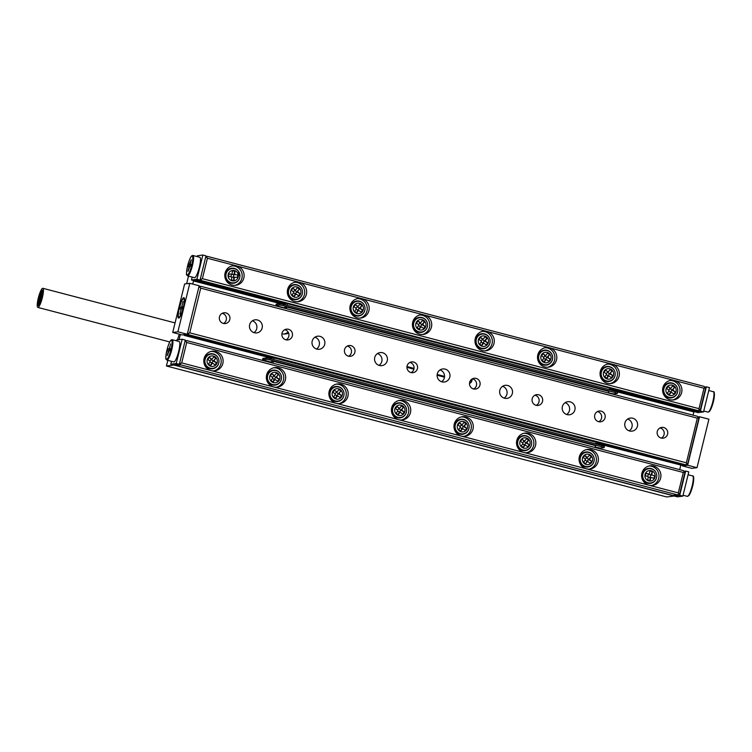 <?xml version="1.0" encoding="UTF-8"?>
<svg xmlns="http://www.w3.org/2000/svg" width="752" height="752" viewBox="0 0 752 752"><rect width="100%" height="100%" fill="white"/><g stroke="black" fill="none" stroke-linecap="round" stroke-linejoin="round"><path stroke-width="1.13" d="M444.535 376.385L437.166 374.458M414.014 368.395L406.992 366.553M406.945 367.155L413.92 368.978M437.1 375.051L444.498 376.987M167.809 360.349L166.427 365.989L173.909 365.021L674.271 496.01L674.459 495.248L674.271 496.01L679.714 495.305L685.674 471.053L683.906 471.288M597.943 444.413A14.495 14.185 82.6 0 0 598.564 443.849M679.695 469.652L680.748 465.356M693.071 415.16L693.87 411.927L694.961 411.786L695.168 410.94L694.961 411.786L609.346 389.367M616.452 391.651L693.87 411.927M470.066 381.179L471.824 380.954L472.341 378.848M471.824 380.954A3.299 3.224 -97.4 0 1 469.502 383.332M192.738 284.077L193.508 280.928L281.981 304.09M179.089 339.65L180.358 334.471M281.897 333.869A14.495 14.185 82.6 0 0 288.646 333.211M166.427 365.989L666.78 496.978L674.271 496.01L677.402 496.828L682.844 496.123L679.714 495.305M177.359 339.876A10.462 2.03 -75.3 0 0 179.22 334.17M188.498 276.125L186.637 283.711M193.508 280.928L285.318 304.541M284.096 334.02A14.495 14.185 82.6 0 0 288.204 332.243M199.684 257.287A10.547 2.04 104.7 0 1 199.844 257.297A10.547 2.04 104.7 0 1 199.252 267.618A10.547 2.04 104.7 0 1 194.665 277.704A10.547 2.04 104.7 0 1 194.505 277.695L187.624 275.899A10.547 2.04 104.7 0 0 187.784 275.909A10.547 2.04 104.7 0 0 192.371 265.813A10.547 2.04 104.7 0 0 192.963 255.492L192.559 255.473C191.798 255.614 190.322 256.122 187.68 265.531C186.487 272.149 186.167 275.27 186.731 274.894L187.624 275.899M287.612 289.426A9.889 9.673 82.6 0 0 298.271 301.693A9.889 9.673 82.6 0 0 299.352 282.31A9.889 9.673 82.6 0 0 287.612 289.426M297.303 301.759A9.889 9.673 82.6 0 0 294.784 282.254M225.074 273.051A9.889 9.673 82.6 0 0 235.724 285.318A9.889 9.673 82.6 0 0 236.805 265.935A9.889 9.673 82.6 0 0 225.074 273.051M234.765 285.393A9.889 9.673 82.6 0 0 232.236 265.879M350.159 305.801A9.889 9.673 82.6 0 0 360.81 318.058A9.889 9.673 82.6 0 0 361.891 298.685A9.889 9.673 82.6 0 0 350.159 305.801M359.851 318.134A9.889 9.673 82.6 0 0 357.322 298.629M412.707 322.176A9.889 9.673 82.6 0 0 423.357 334.433A9.889 9.673 82.6 0 0 424.438 315.06A9.889 9.673 82.6 0 0 412.707 322.176M422.398 334.508A9.889 9.673 82.6 0 0 419.87 315.003M475.255 338.55A9.889 9.673 82.6 0 0 485.905 350.808A9.889 9.673 82.6 0 0 486.986 331.435A9.889 9.673 82.6 0 0 475.255 338.55M484.946 350.883A9.889 9.673 82.6 0 0 482.417 331.378M537.793 354.925A9.889 9.673 82.6 0 0 548.443 367.183A9.889 9.673 82.6 0 0 549.524 347.809A9.889 9.673 82.6 0 0 537.793 354.925M547.484 367.258A9.889 9.673 82.6 0 0 544.965 347.753M600.34 371.3A9.889 9.673 82.6 0 0 610.991 383.558A9.889 9.673 82.6 0 0 612.072 364.184A9.889 9.673 82.6 0 0 600.34 371.3M610.032 383.633A9.889 9.673 82.6 0 0 607.503 364.118M662.888 387.675A9.889 9.673 82.6 0 0 673.538 399.932A9.889 9.673 82.6 0 0 674.619 380.559A9.889 9.673 82.6 0 0 662.888 387.675M672.579 400.008A9.889 9.673 82.6 0 0 670.051 380.493M190.66 266.33L189.767 266.443L188.056 271.303L189.081 267.11L189.1 266.499L188.207 266.65L191.281 259.76L190.265 263.924L190.237 264.535L191.13 264.413L190.66 266.33M189.466 267.139L189.1 266.499M190.265 263.924L191.008 264.901L190.228 264.525M698.119 410.639L201.517 280.628L200.032 280.825L696.634 410.827L699.501 409.896L699.003 408.674L704.013 388.248L207.411 258.246L202.391 278.663L699.003 408.674M205.813 256.601L207.467 256.385L704.079 386.387L705.479 388.793L700.469 409.22L699.501 409.896M609.346 389.207L693.494 411.241L694.97 411.043L609.364 388.634M285.619 303.883L198.368 281.041L196.883 281.229L285.384 304.4M200.032 280.825L199.515 280.158M198.086 280.336L198.368 281.041M694.97 411.043L695.788 410.611M196.883 281.229L196.366 280.562M202.391 278.663L201.01 279.406L201.517 280.628M207.467 256.385L206.499 257.071L207.411 258.246M704.013 388.248L704.981 387.571M200.408 278.616L201.01 279.406M205.578 257.56L206.499 257.071M704.596 387.054L706.363 386.829L700.403 411.081L694.961 411.786L698.091 412.604L703.534 411.899L700.403 411.081M703.534 411.899L709.484 387.647L706.363 386.829M197.212 256.611L197.428 255.727L202.871 255.022L206.001 255.84L200.041 280.082L194.599 280.787L191.469 279.97L192.183 277.093M202.871 255.022L196.921 279.265L200.041 280.082M196.921 279.265L191.469 279.97M190.82 265.672L188.677 264.732M170.234 349.483L167.987 348.966L167.517 350.874L168.974 350.799L168.41 350.761L167.367 355.527L169.078 350.676L169.971 350.554L170.441 348.646L169.538 348.759L169.576 348.148L170.591 343.993L169.52 348.392M173.975 361.938A10.547 2.04 -75.3 0 0 178.562 351.842A10.547 2.04 -75.3 0 0 179.155 341.521L172.274 339.725A10.547 2.04 104.7 0 1 171.682 350.037A10.547 2.04 104.7 0 1 167.094 360.133A10.547 2.04 104.7 0 1 166.935 360.123L173.815 361.928A10.547 2.04 -75.3 0 0 173.975 361.938M598.103 461.719A9.889 9.673 82.6 0 0 587.453 449.452A9.889 9.673 82.6 0 0 586.372 468.834A9.889 9.673 82.6 0 0 598.103 461.719M589.032 469.135A9.889 9.673 82.6 0 0 586.504 449.63M660.651 478.084A9.889 9.673 82.6 0 0 649.991 465.826A9.889 9.673 82.6 0 0 648.91 485.2A9.889 9.673 82.6 0 0 660.651 478.084M651.58 485.51A9.889 9.673 82.6 0 0 649.051 466.005M535.556 445.344A9.889 9.673 82.6 0 0 524.905 433.086A9.889 9.673 82.6 0 0 523.824 452.46A9.889 9.673 82.6 0 0 535.556 445.344M526.485 452.76A9.889 9.673 82.6 0 0 523.956 433.255M473.008 428.969A9.889 9.673 82.6 0 0 462.358 416.711A9.889 9.673 82.6 0 0 461.277 436.085A9.889 9.673 82.6 0 0 473.008 428.969M463.937 436.386A9.889 9.673 82.6 0 0 461.418 416.881M410.47 412.594A9.889 9.673 82.6 0 0 399.82 400.337A9.889 9.673 82.6 0 0 398.739 419.71A9.889 9.673 82.6 0 0 410.47 412.594M401.399 420.011A9.889 9.673 82.6 0 0 398.87 400.506M347.922 396.219A9.889 9.673 82.6 0 0 337.272 383.962A9.889 9.673 82.6 0 0 336.191 403.335A9.889 9.673 82.6 0 0 347.922 396.219M338.851 403.645A9.889 9.673 82.6 0 0 336.323 384.131M285.375 379.845A9.889 9.673 82.6 0 0 274.724 367.587A9.889 9.673 82.6 0 0 273.643 386.96A9.889 9.673 82.6 0 0 285.375 379.845M276.304 387.271A9.889 9.673 82.6 0 0 273.775 367.756M222.836 363.47A9.889 9.673 82.6 0 0 212.177 351.212A9.889 9.673 82.6 0 0 211.096 370.586A9.889 9.673 82.6 0 0 222.836 363.47M213.756 370.896A9.889 9.673 82.6 0 0 211.237 351.381M185.105 340.91L186.778 340.609L683.389 470.62L684.292 471.795L683.324 472.482L186.722 342.47L181.702 362.896L678.313 492.898L683.324 472.482M176.194 365.463L672.805 495.465L677.43 494.863L180.828 364.861L176.194 365.463L175.677 364.795M186.778 340.609L185.81 341.295L186.722 342.47M677.43 494.863L678.812 494.13L678.313 492.898M181.702 362.896L180.33 363.63L180.828 364.861M678.812 494.13L679.78 493.444L684.79 473.027L684.292 471.795M185.81 341.295L184.889 341.793M180.33 363.63L179.719 362.84M171.494 361.317L170.779 364.203L173.909 365.021L179.352 364.316L185.312 340.064L182.181 339.246L176.739 339.951L176.523 340.835M170.779 364.203L176.231 363.498L179.352 364.316M176.231 363.498L182.181 339.246M169.576 348.148L169.548 348.759M168.777 351.4L168.41 350.761M168.871 348.881L169.153 348.232M170.131 349.906L167.987 348.966M682.844 496.123L688.804 471.88L685.674 471.053M179.794 317.175A9.889 1.918 104.7 0 1 179.22 317.541A9.889 1.918 104.7 0 1 179.061 317.532L179.38 317.607A9.889 1.918 -75.3 0 0 179.446 317.626M178.75 318.096A10.547 2.04 -75.3 0 0 183.338 308A10.547 2.04 -75.3 0 0 183.93 297.689A10.547 2.04 -75.3 0 0 183.761 297.679A10.547 2.04 -75.3 0 0 179.173 307.765A10.547 2.04 -75.3 0 0 178.581 318.087A10.547 2.04 -75.3 0 0 178.75 318.096M597.473 411.57A5.433 5.32 -97.4 0 1 598.789 421.722M605.059 417.764A5.433 5.32 -97.4 0 1 600.604 421.806A5.433 5.32 -97.4 0 1 594.738 415.066A5.433 5.32 -97.4 0 1 599.203 411.024A5.433 5.32 -97.4 0 1 605.059 417.764M660.021 427.944A5.433 5.32 -97.4 0 1 661.337 438.096M667.607 434.139A5.433 5.32 -97.4 0 1 663.142 438.181A5.433 5.32 -97.4 0 1 657.286 431.441A5.433 5.32 -97.4 0 1 661.751 427.399A5.433 5.32 -97.4 0 1 667.607 434.139M534.926 395.195A5.433 5.32 -97.4 0 1 536.242 405.356M542.521 401.399A5.433 5.32 -97.4 0 1 538.056 405.431A5.433 5.32 -97.4 0 1 532.2 398.692A5.433 5.32 -97.4 0 1 536.655 394.65A5.433 5.32 -97.4 0 1 542.521 401.399M472.388 378.82A5.433 5.32 -97.4 0 1 473.704 388.981M479.973 385.024A5.433 5.32 -97.4 0 1 475.508 389.066A5.433 5.32 -97.4 0 1 469.652 382.317A5.433 5.32 -97.4 0 1 474.117 378.275A5.433 5.32 -97.4 0 1 479.973 385.024M409.84 362.445A5.433 5.32 -97.4 0 1 411.156 372.607M417.426 368.649A5.433 5.32 -97.4 0 1 412.961 372.691A5.433 5.32 -97.4 0 1 407.105 365.942A5.433 5.32 -97.4 0 1 411.57 361.909A5.433 5.32 -97.4 0 1 417.426 368.649M347.292 346.07A5.433 5.32 -97.4 0 1 348.608 356.232M354.878 352.274A5.433 5.32 -97.4 0 1 350.423 356.316A5.433 5.32 -97.4 0 1 344.566 349.577A5.433 5.32 -97.4 0 1 349.022 345.535A5.433 5.32 -97.4 0 1 354.878 352.274M284.745 329.696A5.433 5.32 -97.4 0 1 286.061 339.857M292.34 335.9A5.433 5.32 -97.4 0 1 287.875 339.942A5.433 5.32 -97.4 0 1 282.019 333.202A5.433 5.32 -97.4 0 1 286.474 329.16A5.433 5.32 -97.4 0 1 292.34 335.9M222.207 313.33A5.433 5.32 -97.4 0 1 223.523 323.482M229.792 319.525A5.433 5.32 -97.4 0 1 225.327 323.567A5.433 5.32 -97.4 0 1 219.471 316.827A5.433 5.32 -97.4 0 1 223.936 312.785A5.433 5.32 -97.4 0 1 229.792 319.525M627.685 419.043A6.589 6.448 -97.4 0 1 629.217 430.868M637.433 426.243A6.589 6.448 -97.4 0 1 632.018 431.14A6.589 6.448 -97.4 0 1 624.921 422.972A6.589 6.448 -97.4 0 1 630.326 418.065A6.589 6.448 -97.4 0 1 637.433 426.243M565.137 402.668A6.589 6.448 -97.4 0 1 566.67 414.493M574.885 409.868A6.589 6.448 -97.4 0 1 569.48 414.766A6.589 6.448 -97.4 0 1 562.374 406.597A6.589 6.448 -97.4 0 1 567.779 401.7A6.589 6.448 -97.4 0 1 574.885 409.868M502.599 386.293A6.589 6.448 -97.4 0 1 504.131 398.128M512.338 393.493A6.589 6.448 -97.4 0 1 506.933 398.391A6.589 6.448 -97.4 0 1 499.826 390.222A6.589 6.448 -97.4 0 1 505.241 385.325A6.589 6.448 -97.4 0 1 512.338 393.493M440.052 369.928A6.589 6.448 -97.4 0 1 441.584 381.753M449.79 377.119A6.589 6.448 -97.4 0 1 444.385 382.016A6.589 6.448 -97.4 0 1 437.288 373.847A6.589 6.448 -97.4 0 1 442.693 368.95A6.589 6.448 -97.4 0 1 449.79 377.119M377.504 353.553A6.589 6.448 -97.4 0 1 379.036 365.378M387.252 360.744A6.589 6.448 -97.4 0 1 381.837 365.641A6.589 6.448 -97.4 0 1 374.74 357.473A6.589 6.448 -97.4 0 1 380.145 352.575A6.589 6.448 -97.4 0 1 387.252 360.744M314.956 337.178A6.589 6.448 -97.4 0 1 316.489 349.003M324.704 344.369A6.589 6.448 -97.4 0 1 319.299 349.276A6.589 6.448 -97.4 0 1 312.193 341.098A6.589 6.448 -97.4 0 1 317.607 336.2A6.589 6.448 -97.4 0 1 324.704 344.369M252.418 320.803A6.589 6.448 -97.4 0 1 253.95 332.628M262.157 328.004A6.589 6.448 -97.4 0 1 256.752 332.901A6.589 6.448 -97.4 0 1 249.655 324.723A6.589 6.448 -97.4 0 1 255.06 319.826A6.589 6.448 -97.4 0 1 262.157 328.004M596.035 443.182L681.65 465.281L596.045 442.872M183.732 334.715L184.24 335.383L272.299 358.121M184.24 335.383L272.168 358.394M682.468 464.849L681.65 465.281M185.048 335.279L184.766 334.574M198.989 286.521L200.784 286.286L697.386 416.288L698.796 418.695L687.826 463.364L686.858 464.05L686.36 462.818L697.33 418.15L200.718 288.148L189.748 332.816L686.36 462.818M198.744 287.546L199.816 286.973L200.718 288.148M200.784 286.286L199.816 286.973M188.874 334.781L186.712 335.063L683.314 465.065L685.476 464.792L188.874 334.781L187.662 332.638M685.476 464.792L686.858 464.05M189.748 332.816L188.376 333.55M186.195 334.396L186.712 335.063M697.33 418.15L698.298 417.473M187.267 334.255L199.177 285.76L189.795 283.307L184.625 283.974L172.716 332.469L182.097 334.922L187.267 334.255L177.886 331.801L189.795 283.307M172.716 332.469L177.886 331.801M184.202 297.895A10.547 2.04 -75.3 0 0 183.573 298.45M178.656 317.25A10.547 2.04 -75.3 0 0 178.929 318.04M184.447 298.506A9.889 1.918 -75.3 0 0 184.381 298.488L184.071 298.403A9.889 1.918 104.7 0 1 184.531 299.08M181.129 309.213L179.888 314.242L181.288 308.809L182.379 308.668L182.849 306.75L181.758 306.891L182.708 307.352L181.768 306.59L183.027 301.477L181.74 306.807M180.734 309.185L181.223 308.912L180.734 309.185M182.642 307.587L180.132 307.107L179.662 309.016L180.753 308.875M182.51 308.151L180.132 307.107M682.703 464.905L682.459 465.911L687.629 465.244L699.539 416.749L697.903 416.956M682.459 465.911L691.84 468.374L697.01 467.697L708.92 419.202L699.539 416.749M697.01 467.697L687.629 465.244M283.795 304.438L283.485 305.716L279.678 304.983L275.862 305.481L276.172 304.203L279.988 303.714L283.795 304.438L615.286 391.219L617.73 392.13L617.42 393.409L613.604 393.898L608.396 392.798M284.265 307.944L275.862 305.481M279.678 304.983L279.988 303.714M283.485 305.716L614.967 392.497L615.286 391.219M284.256 308.141L284.275 307.455L286.897 307.107L608.998 391.435L608.312 392.976M617.42 393.409L614.967 392.497M286.897 307.107L286.211 308.649M287.283 303.667L287.226 305.34M609.383 387.985L609.336 389.668M285.205 304.814L285.882 303.3M270.476 358.676L270.156 359.954L266.349 359.23L262.542 359.719L262.852 358.441L266.669 357.952L270.476 358.676L601.967 445.457L604.411 446.368L604.1 447.647L600.284 448.136L595.067 447.036M270.936 362.182L262.542 359.719M266.349 359.23L266.669 357.952M270.156 359.954L601.647 446.735L601.967 445.457M270.927 362.643L270.955 361.693L273.568 361.345L595.678 445.673L594.888 447.449M604.1 447.647L601.647 446.735M273.568 361.345L272.779 363.122M273.954 357.905L273.907 359.578M596.063 442.223L596.007 443.906M271.876 359.052L272.553 357.538M406.945 367.343L413.873 369.157M437.091 375.239L444.479 377.175M299.493 286.061A7.576 7.417 -97.4 0 1 300.781 287.302C302.661 289.793 303.009 292.472 301.825 295.348A7.576 7.417 -97.4 0 1 290.686 298.196A7.576 7.417 -97.4 0 1 289.125 287.593A7.576 7.417 -97.4 0 1 299.493 286.061M297.36 287.64L299.352 289.153L297.275 291.334L299.493 289.144L297.416 287.565L295.884 289.67A0.658 0.649 82.6 0 1 294.981 289.802L292.904 288.232L291.372 290.338L293.449 291.917A0.658 0.649 82.6 0 1 293.581 292.838L292.049 294.944L294.126 296.523L295.658 294.417L294.981 294.502L294.032 296.457M297.961 291.25A0.658 0.649 82.6 0 0 298.093 292.171L297.416 292.255L300.17 293.75L298.093 292.171M294.981 294.502L296.091 294.154A0.658 0.649 82.6 0 1 296.561 294.286L298.638 295.856L300.17 293.75M292.838 288.317L294.981 289.802M300.029 293.769L298.553 295.799M293.628 292.772L295.884 294.37M295.226 293.994L296.758 291.879L294.681 290.31L293.487 291.945M297.416 292.255L297.275 291.334M294.681 290.31L294.305 289.896L295.451 289.934M239.926 276.557A7.576 7.417 -97.4 0 1 230.591 283.053A7.576 7.417 -97.4 0 1 230.366 268.502A7.576 7.417 -97.4 0 1 238.234 270.927L239.935 276.52L239.277 278.973M234.163 277.281L234.878 277.187A0.658 0.649 82.6 0 1 235.028 277.187L237.594 277.46L237.848 274.847L234.596 274.659L237.848 274.847M234.878 277.187A0.658 0.649 82.6 0 0 234.314 277.77L233.637 277.864L233.919 280.383M228.862 273.916L231.428 274.151L228.862 273.878L228.608 276.501L231.174 276.774A0.658 0.649 82.6 0 1 231.748 277.497L231.494 280.12L234.06 280.393L234.314 277.77M231.428 274.151A0.658 0.649 82.6 0 0 232.133 273.568L232.396 270.946L234.962 271.218L234.699 273.841A0.658 0.649 82.6 0 0 235.282 274.565M232.387 270.974L234.962 271.218M234.821 271.237L234.022 273.935L234.699 273.841M237.707 274.865L237.453 277.45M231.607 277.018L233.562 277.225L233.825 274.602L231.259 274.33L231.014 276.755M233.637 277.864L234.342 277.272M233.825 274.602L234.022 273.935M234.596 274.659L234.069 274.424M647.35 483.16A7.576 7.417 -97.4 0 1 642.227 473.779A7.576 7.417 -97.4 0 1 655.048 471.053C656.928 473.534 657.276 476.213 656.092 479.099A7.576 7.417 -97.4 0 1 647.35 483.16M646.024 473.318L648.525 473.976L646.043 473.252L645.348 475.781L647.829 476.514A0.658 0.649 82.6 0 1 648.271 477.323L647.575 479.861L650.057 480.584L650.753 478.056L650.076 478.14L649.925 480.547M648.525 473.976A0.658 0.649 82.6 0 0 649.324 473.525L650.019 470.996L652.501 471.72L651.805 474.258A0.658 0.649 82.6 0 0 652.247 475.076L654.738 475.8L652.247 475.076M650.555 477.68L651.288 477.586A0.658 0.649 82.6 0 1 651.552 477.605L654.033 478.328L654.738 475.8M651.288 477.586A0.658 0.649 82.6 0 0 650.753 478.056M654.597 475.819L653.911 478.3M650.01 471.053L652.501 471.72M652.369 471.739L651.129 474.343L651.805 474.258M648.28 476.984L650.113 477.529L650.818 474.991L648.262 474.07M650.818 474.991L651.129 474.343M648.327 474.268L647.716 476.477M651.57 475.161L651.091 474.86M650.113 477.529L650.875 477.689M581.202 454.518A7.576 7.417 -97.4 0 1 592.501 454.678C594.381 457.16 594.729 459.848 593.544 462.724A7.576 7.417 -97.4 0 1 581.963 465.206A7.576 7.417 -97.4 0 1 581.202 454.518M584.84 455.486L586.193 457.216L586.87 457.122L584.924 455.392L583.232 457.376L585.188 459.105A0.658 0.649 82.6 0 1 585.253 460.036L583.571 462.019L585.517 463.758L587.209 461.775L585.441 463.683M586.87 457.122A0.658 0.649 82.6 0 0 587.782 457.066L589.474 455.082L591.42 456.812L589.737 458.795A0.658 0.649 82.6 0 0 589.803 459.726L589.117 459.81L591.758 461.455L589.803 459.726M586.842 461.653L587.613 461.549A0.658 0.649 82.6 0 1 588.12 461.709L590.066 463.448L591.758 461.455M589.399 455.157L591.42 456.812M591.288 456.831L589.051 458.88L589.737 458.795M591.617 461.474L590 463.382M589.117 459.81L589.051 458.88M585.272 460.017L586.814 461.38L588.807 459.378M588.496 459.397L586.541 457.667L585.253 459.181M587.105 457.15L586.193 457.216M41.698 296.984L42.103 294.615L41.98 297.237M40.918 298.008L41.313 295.639L40.777 298.102L41.698 298.403M41.661 293.609L42.056 291.24L41.52 293.694L42.582 293.985M42.056 291.24L42.629 291.268M40.899 296.326L41.294 293.957L40.956 296.467M41.294 293.957L42.554 294.164M40.091 295.658L40.486 293.299L40.157 295.78M40.486 293.299L41.445 293.327M40.11 297.35L40.514 294.981L39.978 297.444L40.711 297.595M38.568 301.091L38.963 298.723L38.437 301.185L39.179 301.279M39.348 300.067L39.753 297.698L39.414 300.198M39.753 297.698L40.702 297.764M38.615 304.466L39.01 302.097L38.484 304.56L39.113 304.71M39.01 302.097L39.959 302.21M39.377 301.749L39.771 299.381L39.236 301.843L39.969 302.031M40.176 302.407L40.58 300.048L40.279 302.595M40.58 300.048L41.191 300.133M40.157 300.725L40.552 298.356L40.213 300.875M40.552 298.356L41.651 298.572M38.145 300.725A7.905 1.532 -75.3 0 0 38.333 305.5A7.905 1.532 -75.3 0 0 42.526 294.981A7.905 1.532 -75.3 0 0 42.338 290.206A7.905 1.532 -75.3 0 0 38.145 300.725A7.84 1.523 -75.3 0 0 38.352 305.444A7.84 1.523 -75.3 0 0 42.507 295.01A7.84 1.523 -75.3 0 0 42.319 290.263A7.84 1.523 -75.3 0 0 38.164 300.697M43.071 294.267A9.889 1.918 -75.3 0 0 42.836 288.289A9.889 1.918 -75.3 0 0 37.6 301.439A9.889 1.918 -75.3 0 0 37.835 307.418A9.889 1.918 -75.3 0 0 43.071 294.267M38.258 300.584A7.511 1.457 -75.3 0 0 38.427 305.124A7.511 1.457 -75.3 0 0 42.413 295.122A7.511 1.457 -75.3 0 0 42.234 290.582A7.511 1.457 -75.3 0 0 38.258 300.584M362.041 302.436A7.576 7.417 -97.4 0 1 363.319 303.676C365.209 306.158 365.557 308.846 364.363 311.723A7.576 7.417 -97.4 0 1 353.233 314.571A7.576 7.417 -97.4 0 1 351.673 303.968A7.576 7.417 -97.4 0 1 362.041 302.436M359.907 304.015L361.9 305.528L359.823 307.709L360.499 307.624L362.032 305.509L359.964 303.94L358.431 306.045A0.658 0.649 82.6 0 1 357.529 306.177L355.452 304.598L353.919 306.713L355.997 308.292A0.658 0.649 82.6 0 1 356.128 309.213L354.596 311.319L356.674 312.898L358.206 310.792L357.52 310.877L356.58 312.832M360.499 307.624A0.658 0.649 82.6 0 0 360.64 308.546L359.954 308.63L362.718 310.125L360.64 308.546M357.52 310.877L358.638 310.529A0.658 0.649 82.6 0 1 359.108 310.661L361.186 312.23L362.718 310.125M355.386 304.692L357.529 306.177M362.577 310.144L361.101 312.174M356.166 309.147L358.422 310.745M357.773 310.369L359.306 308.254L357.228 306.675L356.034 308.32M359.954 308.63L359.823 307.709M424.589 318.81A7.576 7.417 -97.4 0 1 425.867 320.051C427.747 322.533 428.095 325.221 426.91 328.098A7.576 7.417 -97.4 0 1 415.771 330.946A7.576 7.417 -97.4 0 1 414.22 320.343A7.576 7.417 -97.4 0 1 424.589 318.81M422.445 320.39L424.448 321.903L422.37 324.084L423.047 323.999L424.579 321.884L422.511 320.305L420.97 322.42A0.658 0.649 82.6 0 1 420.077 322.552L417.999 320.972L416.467 323.087L418.544 324.667A0.658 0.649 82.6 0 1 418.676 325.588L417.144 327.693L419.221 329.273L420.753 327.167L420.067 327.252L419.127 329.207M423.047 323.999A0.658 0.649 82.6 0 0 423.188 324.92L422.502 325.005L425.256 326.5L423.188 324.92M420.067 327.252L421.186 326.904A0.658 0.649 82.6 0 1 421.656 327.026L423.724 328.605L425.256 326.5M417.933 321.066L420.077 322.552M425.124 326.518L423.649 328.549M418.714 325.522L420.97 327.12M420.312 326.744L421.853 324.629L419.776 323.05L418.582 324.695M422.502 325.005L422.37 324.084M419.776 323.05L419.39 322.646L420.537 322.683M487.136 335.185A7.576 7.417 -97.4 0 1 488.415 336.426C490.295 338.908 490.642 341.596 489.458 344.472A7.576 7.417 -97.4 0 1 478.319 347.321A7.576 7.417 -97.4 0 1 476.759 336.717A7.576 7.417 -97.4 0 1 487.136 335.185M484.993 336.764L486.986 338.278L484.908 340.459L485.595 340.374L487.127 338.259L485.049 336.68L483.517 338.795A0.658 0.649 82.6 0 1 482.615 338.926L480.547 337.347L479.015 339.462L481.083 341.041A0.658 0.649 82.6 0 1 481.224 341.963L479.691 344.068L481.759 345.647L483.292 343.532L482.615 343.626L481.665 345.572M485.595 340.374A0.658 0.649 82.6 0 0 485.726 341.295L485.049 341.38L487.804 342.874L485.726 341.295M482.953 343.382L483.733 343.279A0.658 0.649 82.6 0 1 484.194 343.401L486.271 344.98L487.804 342.874M480.472 337.441L482.615 338.926M487.672 342.884L486.196 344.924M482.615 343.626L483.517 343.495M481.261 341.897L482.944 343.382M482.859 343.119L484.391 341.004L482.323 339.425L481.13 341.07M485.049 341.38L484.908 340.459M482.323 339.425L481.938 339.011L483.085 339.049M549.674 351.56A7.576 7.417 -97.4 0 1 550.962 352.801C552.842 355.282 553.19 357.961 552.006 360.847A7.576 7.417 -97.4 0 1 540.867 363.695A7.576 7.417 -97.4 0 1 539.306 353.092A7.576 7.417 -97.4 0 1 549.674 351.56M547.541 353.139L549.533 354.653L547.456 356.833L548.142 356.749L549.674 354.634L547.597 353.055L546.065 355.17A0.658 0.649 82.6 0 1 545.162 355.301L543.085 353.722L541.553 355.837L543.63 357.407A0.658 0.649 82.6 0 1 543.762 358.337L542.23 360.443L544.307 362.022L545.839 359.907L545.162 360.001L544.213 361.947M548.142 356.749A0.658 0.649 82.6 0 0 548.274 357.67L547.597 357.755L550.351 359.249L548.274 357.67M545.162 360.001L546.272 359.653A0.658 0.649 82.6 0 1 546.742 359.776L548.819 361.355L550.351 359.249M543.019 353.816L545.162 355.301M550.21 359.259L548.734 361.298M543.809 358.272L546.065 359.87M545.407 359.484L546.939 357.379L544.862 355.799L543.668 357.444M547.597 357.755L547.456 356.833M544.862 355.799L544.486 355.386L545.632 355.423M612.222 367.935A7.576 7.417 -97.4 0 1 613.5 369.176C615.38 371.657 615.728 374.336 614.544 377.222A7.576 7.417 -97.4 0 1 603.414 380.07A7.576 7.417 -97.4 0 1 601.854 369.467A7.576 7.417 -97.4 0 1 612.222 367.935M610.088 369.505L612.081 371.027L610.004 373.208L612.213 371.009L610.145 369.429L608.612 371.544A0.658 0.649 82.6 0 1 607.71 371.676L605.633 370.097L604.1 372.202L606.178 373.782A0.658 0.649 82.6 0 1 606.309 374.703L604.777 376.818L606.855 378.397L608.387 376.282L607.701 376.376L606.761 378.322M610.68 373.114A0.658 0.649 82.6 0 0 610.821 374.045L610.135 374.129L612.889 375.615L610.821 374.045M607.701 376.376L608.819 376.028A0.658 0.649 82.6 0 1 609.289 376.15L611.357 377.73L612.889 375.615M605.567 370.191L607.71 371.676M612.758 375.633L611.282 377.664M606.347 374.646L608.603 376.235M607.954 375.859L609.487 373.753L607.409 372.174L606.215 373.819M610.135 374.129L610.004 373.208M674.77 384.31A7.576 7.417 -97.4 0 1 676.048 385.55C677.928 388.032 678.276 390.711 677.091 393.597A7.576 7.417 -97.4 0 1 665.952 396.445A7.576 7.417 -97.4 0 1 664.401 385.842A7.576 7.417 -97.4 0 1 674.77 384.31M672.626 385.879L674.629 387.402L672.551 389.583L674.76 387.383L672.683 385.804L671.151 387.91A0.658 0.649 82.6 0 1 670.248 388.051L668.18 386.472L666.648 388.577L668.716 390.156A0.658 0.649 82.6 0 1 668.857 391.078L667.325 393.193L669.393 394.772L670.934 392.657L670.248 392.751L669.308 394.697M673.228 389.489A0.658 0.649 82.6 0 0 673.36 390.41L672.683 390.504L675.437 391.989L673.36 390.41M670.248 392.751L671.367 392.403A0.658 0.649 82.6 0 1 671.827 392.525L673.905 394.104L675.437 391.989M668.114 386.566L670.248 388.051M675.305 392.008L673.83 394.039M668.895 391.021L671.151 392.61M670.493 392.234L672.025 390.128L669.957 388.549L668.763 390.194M672.683 390.504L672.551 389.583M669.957 388.549L669.571 388.135L670.718 388.173M278.494 371.573A7.576 7.417 -97.4 0 1 279.782 372.813C281.662 375.295 282.009 377.974 280.816 380.86A7.576 7.417 -97.4 0 1 269.686 383.708A7.576 7.417 -97.4 0 1 268.126 373.105A7.576 7.417 -97.4 0 1 278.494 371.573M276.36 373.142L278.353 374.665L276.275 376.846L278.494 374.646L276.416 373.067L274.884 375.173A0.658 0.649 82.6 0 1 273.982 375.314L271.904 373.735L270.372 375.84L272.45 377.419A0.658 0.649 82.6 0 1 272.581 378.341L271.049 380.456L273.126 382.035L274.659 379.92L273.982 380.004L273.032 381.96M276.952 376.752A0.658 0.649 82.6 0 0 277.093 377.673L276.407 377.767L279.171 379.252L277.093 377.673M274.32 379.76L275.091 379.657A0.658 0.649 82.6 0 1 275.561 379.788L277.638 381.367L279.171 379.252M271.839 373.829L273.982 375.314M279.03 379.271L277.554 381.302M273.982 380.004L274.875 379.873M272.619 378.284L274.301 379.76M274.226 379.497L275.758 377.391L273.681 375.812L272.487 377.457M276.407 377.767L276.275 376.846M273.681 375.812L273.296 375.398L274.452 375.436M341.041 387.938A7.576 7.417 -97.4 0 1 342.32 389.179C344.2 391.67 344.548 394.349 343.363 397.235A7.576 7.417 -97.4 0 1 332.224 400.083A7.576 7.417 -97.4 0 1 330.673 389.47A7.576 7.417 -97.4 0 1 341.041 387.938M338.908 389.517L340.9 391.04L338.823 393.221L341.032 391.021L338.964 389.442L337.432 391.548A0.658 0.649 82.6 0 1 336.529 391.679L334.452 390.109L332.92 392.215L334.997 393.794A0.658 0.649 82.6 0 1 335.129 394.715L333.597 396.83L335.674 398.4L337.206 396.295L336.52 396.379L335.58 398.334M339.5 393.127A0.658 0.649 82.6 0 0 339.641 394.048L338.955 394.142L341.709 395.627L339.641 394.048M336.52 396.379L337.639 396.031A0.658 0.649 82.6 0 1 338.109 396.163L340.177 397.742L341.709 395.627M334.386 390.194L336.529 391.679M341.577 395.646L340.101 397.676M335.166 394.659L337.422 396.248M336.774 395.872L338.306 393.766L336.229 392.187L335.035 393.832M338.955 394.142L338.823 393.221M403.589 404.313A7.576 7.417 -97.4 0 1 404.867 405.554C406.747 408.045 407.095 410.724 405.911 413.6A7.576 7.417 -97.4 0 1 394.772 416.448A7.576 7.417 -97.4 0 1 393.211 405.845A7.576 7.417 -97.4 0 1 403.589 404.313M401.446 405.892L403.439 407.405L401.371 409.586L403.58 407.396L401.502 405.817L399.97 407.922A0.658 0.649 82.6 0 1 399.068 408.054L397 406.484L395.467 408.59L397.535 410.169A0.658 0.649 82.6 0 1 397.676 411.09L396.144 413.205L398.212 414.775L399.744 412.669L399.068 412.754L398.118 414.709M402.047 409.502A0.658 0.649 82.6 0 0 402.179 410.423L401.502 410.517L404.256 412.002L402.179 410.423M399.068 412.754L400.186 412.406A0.658 0.649 82.6 0 1 400.647 412.538L402.724 414.117L404.256 412.002M396.934 406.569L399.068 408.054M404.125 412.021L402.649 414.051M397.714 411.024L399.97 412.622M399.312 412.246L400.844 410.131L398.776 408.562L397.582 410.197M401.502 410.517L401.371 409.586M528.675 437.062A7.576 7.417 -97.4 0 1 529.953 438.303C531.833 440.785 532.181 443.473 530.997 446.35A7.576 7.417 -97.4 0 1 519.867 449.198A7.576 7.417 -97.4 0 1 518.307 438.595A7.576 7.417 -97.4 0 1 528.675 437.062M526.541 438.642L528.534 440.155L526.456 442.336L527.133 442.251L528.665 440.136L526.597 438.557L525.065 440.672A0.658 0.649 82.6 0 1 524.163 440.804L522.085 439.224L520.553 441.339L522.631 442.919A0.658 0.649 82.6 0 1 522.762 443.84L521.23 445.945L523.307 447.525L524.84 445.419L524.153 445.504L523.213 447.459M527.133 442.251A0.658 0.649 82.6 0 0 527.274 443.172L526.588 443.257L529.342 444.752L527.274 443.172M524.501 445.259L525.272 445.156A0.658 0.649 82.6 0 1 525.742 445.278L527.81 446.857L529.342 444.752M522.02 439.318L524.163 440.804M529.211 444.77L527.735 446.801M524.153 445.504L525.056 445.372M522.8 443.774L524.482 445.259M524.407 444.996L525.939 442.881L523.862 441.302L522.668 442.947M526.588 443.257L526.456 442.336M523.862 441.302L523.477 440.898L524.633 440.935M466.127 420.688A7.576 7.417 -97.4 0 1 467.415 421.928C469.295 424.41 469.643 427.098 468.458 429.975A7.576 7.417 -97.4 0 1 457.319 432.823A7.576 7.417 -97.4 0 1 455.759 422.22A7.576 7.417 -97.4 0 1 466.127 420.688M463.993 422.267L465.986 423.78L463.909 425.961L464.595 425.876L466.127 423.761L464.05 422.192L462.518 424.297A0.658 0.649 82.6 0 1 461.615 424.429L459.538 422.85L458.006 424.965L460.083 426.544A0.658 0.649 82.6 0 1 460.215 427.465L458.682 429.571L460.76 431.15L462.292 429.044L461.615 429.129L460.666 431.084M464.595 425.876A0.658 0.649 82.6 0 0 464.727 426.798L464.05 426.882L466.804 428.377L464.727 426.798M461.954 428.884L462.724 428.781A0.658 0.649 82.6 0 1 463.194 428.913L465.272 430.482L466.804 428.377M459.472 422.944L461.615 424.429M466.663 428.396L465.187 430.426M461.615 429.129L462.518 428.997M460.262 427.399L461.935 428.884M461.86 428.621L463.392 426.506L461.314 424.927L460.121 426.572M464.05 426.882L463.909 425.961M461.314 424.927L460.938 424.523L462.085 424.56M215.946 355.198A7.576 7.417 -97.4 0 1 217.234 356.439C219.114 358.92 219.462 361.599 218.277 364.485A7.576 7.417 -97.4 0 1 207.138 367.333A7.576 7.417 -97.4 0 1 205.578 356.73A7.576 7.417 -97.4 0 1 215.946 355.198M213.812 356.768L215.805 358.29L213.728 360.471L215.946 358.272L213.869 356.692L212.337 358.807A0.658 0.649 82.6 0 1 211.434 358.939L209.357 357.36L207.825 359.465L209.902 361.045A0.658 0.649 82.6 0 1 210.043 361.966L208.501 364.081L210.579 365.66L212.111 363.545L211.434 363.639L210.485 365.585M214.414 360.377A0.658 0.649 82.6 0 0 214.546 361.298L213.869 361.392L216.623 362.878L214.546 361.298M211.434 363.639L212.543 363.291A0.658 0.649 82.6 0 1 213.013 363.413L215.091 364.993L216.623 362.878M209.291 357.454L211.434 358.939M216.482 362.896L215.006 364.927M210.081 361.909L212.337 363.498M211.679 363.122L213.211 361.016L211.133 359.437L209.94 361.082M213.869 361.392L213.728 360.471M211.133 359.437L210.757 359.024L211.904 359.061M192.803 255.483A10.547 2.04 104.7 0 1 192.963 255.492L199.844 257.297M187.314 275.1A9.889 1.918 -75.3 0 0 191.713 265.268A9.889 1.918 -75.3 0 0 192.023 255.962A9.889 1.918 -75.3 0 0 187.624 265.794A9.889 1.918 -75.3 0 0 187.314 275.1M708.158 412.134A10.547 2.04 -75.3 0 0 712.746 402.038A10.547 2.04 -75.3 0 0 713.338 391.726C714.146 391.35 714.503 392.685 714.391 395.731C713.968 400.835 712.445 405.93 709.832 411.024L707.999 412.124A10.547 2.04 -75.3 0 0 708.158 412.134M713.864 392.553A9.889 1.918 104.7 0 1 713.197 402.367A9.889 1.918 104.7 0 1 708.939 411.664M190.933 265.221L189.56 264.619M189.109 266.499L189.683 266.546L189.109 266.499M687.469 496.367A10.547 2.04 -75.3 0 0 692.056 486.271A10.547 2.04 -75.3 0 0 692.648 475.95C693.466 475.584 693.814 476.918 693.701 479.964C693.278 485.059 691.755 490.154 689.142 495.248L687.309 496.358A10.547 2.04 -75.3 0 0 687.469 496.367M693.175 476.777A9.889 1.918 104.7 0 1 692.507 486.591A9.889 1.918 104.7 0 1 688.249 495.888M172.114 339.716A10.547 2.04 104.7 0 1 172.274 339.725L171.87 339.697C171.108 339.838 169.632 340.346 166.991 349.765C165.797 356.382 165.478 359.503 166.042 359.127L166.935 360.123M166.624 359.334A9.889 1.918 -75.3 0 0 171.024 349.492A9.889 1.918 -75.3 0 0 171.334 340.186A9.889 1.918 -75.3 0 0 166.935 350.028A9.889 1.918 -75.3 0 0 166.624 359.334M183.526 298.629A9.56 1.852 -75.3 0 0 179.277 308.141A9.56 1.852 -75.3 0 0 178.985 317.137A9.56 1.852 -75.3 0 0 183.225 307.634A9.56 1.852 -75.3 0 0 183.526 298.629M183.92 298.394A9.889 1.918 104.7 0 1 184.071 298.403L183.798 298.384C182.416 298.394 180.696 302.671 178.628 311.206C177.792 318.303 178.506 316.667 179.061 317.532M299.644 286.324A7.191 7.031 -97.4 0 1 301.12 296.382A7.191 7.031 -97.4 0 1 291.287 297.839A7.191 7.031 -97.4 0 1 289.802 287.781A7.191 7.031 -97.4 0 1 299.644 286.324M298.835 287.819A5.273 5.161 -97.4 0 1 299.916 295.198A5.273 5.161 -97.4 0 1 292.707 296.269A5.273 5.161 -97.4 0 1 291.626 288.89A5.273 5.161 -97.4 0 1 298.835 287.819M239.916 276.463A7.191 7.031 -97.4 0 1 232.218 282.855A7.191 7.031 -97.4 0 1 225.92 274.959A7.191 7.031 -97.4 0 1 233.618 268.567A7.191 7.031 -97.4 0 1 239.916 276.463M238.356 276.219A5.273 5.161 -97.4 0 1 232.716 280.91A5.273 5.161 -97.4 0 1 228.091 275.119A5.273 5.161 -97.4 0 1 233.74 270.429A5.273 5.161 -97.4 0 1 238.356 276.219M647.829 482.737A7.191 7.031 -97.4 0 1 642.96 473.845A7.191 7.031 -97.4 0 1 651.636 468.928A7.191 7.031 -97.4 0 1 656.505 477.821A7.191 7.031 -97.4 0 1 647.829 482.737M648.638 480.857A5.273 5.161 -97.4 0 1 645.075 474.333A5.273 5.161 -97.4 0 1 651.439 470.724A5.273 5.161 -97.4 0 1 655.001 477.247A5.273 5.161 -97.4 0 1 648.638 480.857M581.86 454.725A7.191 7.031 -97.4 0 1 591.786 454.048A7.191 7.031 -97.4 0 1 592.51 464.181A7.191 7.031 -97.4 0 1 582.593 464.868A7.191 7.031 -97.4 0 1 581.86 454.725M583.59 455.947A5.273 5.161 -97.4 0 1 590.865 455.449A5.273 5.161 -97.4 0 1 591.401 462.884A5.273 5.161 -97.4 0 1 584.125 463.382A5.273 5.161 -97.4 0 1 583.59 455.947M362.191 302.699A7.191 7.031 -97.4 0 1 363.667 312.757A7.191 7.031 -97.4 0 1 353.825 314.214A7.191 7.031 -97.4 0 1 352.35 304.156A7.191 7.031 -97.4 0 1 362.191 302.699M361.383 304.193A5.273 5.161 -97.4 0 1 362.464 311.572A5.273 5.161 -97.4 0 1 355.254 312.635A5.273 5.161 -97.4 0 1 354.164 305.265A5.273 5.161 -97.4 0 1 361.383 304.193M424.73 319.074A7.191 7.031 -97.4 0 1 426.215 329.132A7.191 7.031 -97.4 0 1 416.373 330.589A7.191 7.031 -97.4 0 1 414.897 320.531A7.191 7.031 -97.4 0 1 424.73 319.074M423.931 320.568A5.273 5.161 -97.4 0 1 425.012 327.947A5.273 5.161 -97.4 0 1 417.792 329.009A5.273 5.161 -97.4 0 1 416.711 321.64A5.273 5.161 -97.4 0 1 423.931 320.568M487.277 335.448A7.191 7.031 -97.4 0 1 488.753 345.506A7.191 7.031 -97.4 0 1 478.921 346.963A7.191 7.031 -97.4 0 1 477.445 336.905A7.191 7.031 -97.4 0 1 487.277 335.448M486.469 336.943A5.273 5.161 -97.4 0 1 487.559 344.322A5.273 5.161 -97.4 0 1 480.34 345.384A5.273 5.161 -97.4 0 1 479.259 338.005A5.273 5.161 -97.4 0 1 486.469 336.943M549.825 351.823A7.191 7.031 -97.4 0 1 551.301 361.881A7.191 7.031 -97.4 0 1 541.468 363.338A7.191 7.031 -97.4 0 1 539.983 353.28A7.191 7.031 -97.4 0 1 549.825 351.823M549.016 353.318A5.273 5.161 -97.4 0 1 550.097 360.697A5.273 5.161 -97.4 0 1 542.888 361.759A5.273 5.161 -97.4 0 1 541.807 354.38A5.273 5.161 -97.4 0 1 549.016 353.318M612.372 368.198A7.191 7.031 -97.4 0 1 613.848 378.256A7.191 7.031 -97.4 0 1 604.006 379.704A7.191 7.031 -97.4 0 1 602.531 369.646A7.191 7.031 -97.4 0 1 612.372 368.198M611.564 369.693A5.273 5.161 -97.4 0 1 612.645 377.072A5.273 5.161 -97.4 0 1 605.435 378.134A5.273 5.161 -97.4 0 1 604.345 370.755A5.273 5.161 -97.4 0 1 611.564 369.693M674.911 384.573A7.191 7.031 -97.4 0 1 676.386 394.631A7.191 7.031 -97.4 0 1 666.554 396.078A7.191 7.031 -97.4 0 1 665.078 386.02A7.191 7.031 -97.4 0 1 674.911 384.573M674.112 386.067A5.273 5.161 -97.4 0 1 675.193 393.446A5.273 5.161 -97.4 0 1 667.973 394.509A5.273 5.161 -97.4 0 1 666.892 387.13A5.273 5.161 -97.4 0 1 674.112 386.067M278.644 371.836A7.191 7.031 -97.4 0 1 280.12 381.894A7.191 7.031 -97.4 0 1 270.278 383.341A7.191 7.031 -97.4 0 1 268.802 373.283A7.191 7.031 -97.4 0 1 278.644 371.836M277.836 373.33A5.273 5.161 -97.4 0 1 278.917 380.7A5.273 5.161 -97.4 0 1 271.707 381.772A5.273 5.161 -97.4 0 1 270.617 374.393A5.273 5.161 -97.4 0 1 277.836 373.33M341.182 388.211A7.191 7.031 -97.4 0 1 342.668 398.269A7.191 7.031 -97.4 0 1 332.826 399.716A7.191 7.031 -97.4 0 1 331.35 389.658A7.191 7.031 -97.4 0 1 341.182 388.211M340.383 389.705A5.273 5.161 -97.4 0 1 341.464 397.075A5.273 5.161 -97.4 0 1 334.255 398.146A5.273 5.161 -97.4 0 1 333.164 390.767A5.273 5.161 -97.4 0 1 340.383 389.705M403.73 404.576A7.191 7.031 -97.4 0 1 405.206 414.634A7.191 7.031 -97.4 0 1 395.373 416.091A7.191 7.031 -97.4 0 1 393.898 406.033A7.191 7.031 -97.4 0 1 403.73 404.576M402.922 406.071A5.273 5.161 -97.4 0 1 404.012 413.45A5.273 5.161 -97.4 0 1 396.793 414.521A5.273 5.161 -97.4 0 1 395.712 407.142A5.273 5.161 -97.4 0 1 402.922 406.071M528.825 437.326A7.191 7.031 -97.4 0 1 530.301 447.384A7.191 7.031 -97.4 0 1 520.459 448.841A7.191 7.031 -97.4 0 1 518.983 438.783A7.191 7.031 -97.4 0 1 528.825 437.326M528.017 438.82A5.273 5.161 -97.4 0 1 529.098 446.199A5.273 5.161 -97.4 0 1 521.888 447.261A5.273 5.161 -97.4 0 1 520.798 439.892A5.273 5.161 -97.4 0 1 528.017 438.82M466.278 420.951A7.191 7.031 -97.4 0 1 467.753 431.009A7.191 7.031 -97.4 0 1 457.921 432.466A7.191 7.031 -97.4 0 1 456.436 422.408A7.191 7.031 -97.4 0 1 466.278 420.951M465.469 422.445A5.273 5.161 -97.4 0 1 466.55 429.824A5.273 5.161 -97.4 0 1 459.34 430.887A5.273 5.161 -97.4 0 1 458.259 423.517A5.273 5.161 -97.4 0 1 465.469 422.445M216.097 355.461A7.191 7.031 -97.4 0 1 217.572 365.519A7.191 7.031 -97.4 0 1 207.74 366.967A7.191 7.031 -97.4 0 1 206.264 356.909A7.191 7.031 -97.4 0 1 216.097 355.461M215.288 356.956A5.273 5.161 -97.4 0 1 216.369 364.335A5.273 5.161 -97.4 0 1 209.159 365.397A5.273 5.161 -97.4 0 1 208.078 358.018A5.273 5.161 -97.4 0 1 215.288 356.956M713.338 391.726L708.779 390.532M707.999 412.124L703.75 411.015M692.648 475.95L688.089 474.756M687.309 496.358L683.06 495.239M230.864 274.245L231.578 274.151M648.055 474.098L648.788 473.995M586.607 457.385L587.378 457.282M42.836 288.289L175.066 322.909M37.835 307.418L169.764 341.953M357.219 306.402L357.999 306.308M607.4 371.902L608.18 371.798M336.219 391.914L336.99 391.811M398.767 408.28L399.538 408.186"/></g></svg>

